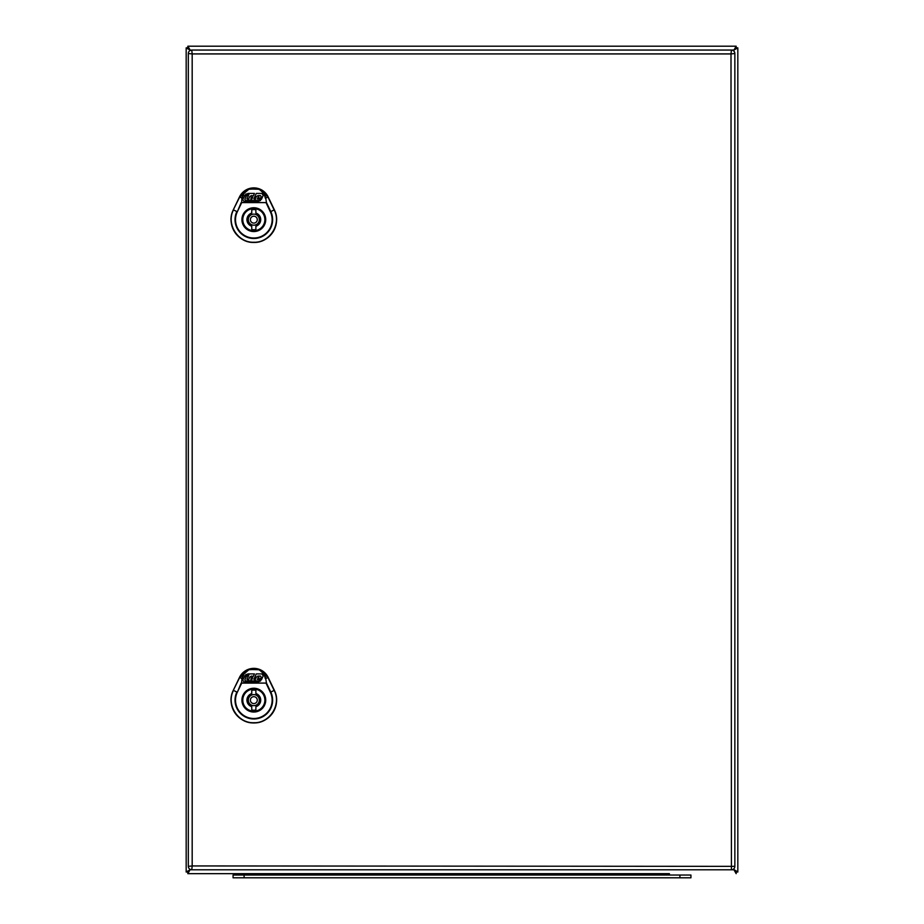 <?xml version="1.0" encoding="UTF-8"?>
<svg xmlns="http://www.w3.org/2000/svg" width="924" height="924" viewBox="0 0 924 924"><rect width="100%" height="100%" fill="white"/><g stroke="black" fill="none" stroke-linecap="round" stroke-linejoin="round"><path stroke-width="1.39" d="M253.823 208.616A11.03 11.03 0 0 0 242.793 219.658A11.03 11.03 0 0 0 253.823 230.688A11.03 11.03 0 0 0 264.865 219.658A11.03 11.03 0 0 0 253.823 208.616M255.89 213.074L255.89 209.806A10.072 10.072 0 0 0 251.755 209.806L251.755 213.074A6.895 6.895 0 0 0 251.755 226.23L251.755 229.51A10.072 10.072 0 0 0 255.89 229.51L255.89 226.23A6.895 6.895 0 0 0 255.89 213.074M253.823 223.1A3.453 3.453 0 0 0 257.276 219.658A3.453 3.453 0 0 0 253.823 216.204A3.453 3.453 0 0 0 250.381 219.658A3.453 3.453 0 0 0 253.823 223.1M274.37 209.829L268.168 196.916A15.904 15.904 0 0 0 239.489 196.916L233.287 209.829A22.788 22.788 0 0 0 253.823 242.481A22.788 22.788 0 0 0 274.37 209.829L274.336 209.852C281.924 224.058 269.923 243.127 253.823 242.435C237.722 243.127 225.733 224.058 233.322 209.852L239.524 196.928L241.938 198.094L241.614 202.806L237.318 211.769L241.176 202.587L266.47 202.587L270.778 211.55A18.803 18.803 0 0 1 253.823 238.496A18.803 18.803 0 0 1 236.879 211.55L233.495 209.933C225.976 224.024 237.872 242.92 253.823 242.238C269.785 242.92 281.681 224.024 274.151 209.933L267.948 197.02L258.916 188.97C262.416 190.54 264.68 193.578 265.708 198.094L266.47 202.587L265.708 198.094L268.133 196.928L274.336 209.852L270.339 211.769L266.031 202.622L241.614 202.622L241.938 198.094C242.85 193.809 245.114 190.771 248.741 188.97L258.755 189.247C262.381 191.199 264.553 194.155 265.269 198.117M242.377 198.117C243.093 194.155 245.276 191.199 248.903 189.247L258.974 188.785L268.168 196.916M239.489 196.916L248.903 189.247L239.697 197.02L233.287 209.829M265.026 219.658A11.204 11.204 0 0 1 248.221 229.36A11.204 11.204 0 0 1 248.221 209.944A11.204 11.204 0 0 1 265.026 219.658A11.204 11.204 0 0 0 248.221 209.944A11.204 11.204 0 0 0 248.221 229.36A11.204 11.204 0 0 0 265.026 219.658M253.881 198.845L255.14 199.295L256.318 196.65L257.935 195.599L260.476 195.599L261.18 196.673L260.418 198.371L257.23 198.845L261.457 199.295L263.201 195.391L261.931 193.428L256.295 193.428L253.881 198.845M258.986 197.563L258.847 196.766L257.808 197.563L258.986 197.563M244.825 199.445L246.535 195.588L248.394 195.588L246.939 198.845L248.464 199.272L247.944 200.462L245.484 200.462L244.825 199.445M248.637 195.033L246.789 195.033L247.182 194.144L249.03 194.144L248.637 195.033M246.05 193.901L242.677 199.503L243.948 201.467L257.946 201.467L260.568 200.462L255.856 200.462L255.128 199.33L254.62 200.462L249.33 200.462L248.556 199.272L249.723 196.639L251.34 195.599L253.361 195.865L254.447 193.428L247.932 193.416L244.34 195.749M251.282 197.147L250.82 199.295L251.998 198.914L252.749 197.216L251.282 197.147M253.823 689.096A11.03 11.03 0 0 0 242.793 700.138A11.03 11.03 0 0 0 253.823 711.168A11.03 11.03 0 0 0 264.865 700.138A11.03 11.03 0 0 0 253.823 689.096M255.89 693.554L255.89 690.286A10.072 10.072 0 0 0 251.755 690.286L251.755 693.554A6.895 6.895 0 0 0 251.755 706.71L251.755 709.99A10.072 10.072 0 0 0 255.89 709.99L255.89 706.71A6.895 6.895 0 0 0 255.89 693.554M253.823 703.58A3.453 3.453 0 0 0 257.276 700.138A3.453 3.453 0 0 0 253.823 696.684A3.453 3.453 0 0 0 250.381 700.138A3.453 3.453 0 0 0 253.823 703.58M274.37 690.309L268.168 677.396A15.904 15.904 0 0 0 239.489 677.396L233.287 690.309A22.788 22.788 0 0 0 253.823 722.961A22.788 22.788 0 0 0 274.37 690.309L274.336 690.332C281.924 704.538 269.923 723.608 253.823 722.914C237.722 723.608 225.733 704.538 233.322 690.332L239.524 677.408L241.938 678.574L241.614 683.286L237.318 692.249L241.176 683.067L266.47 683.067L270.778 692.03A18.803 18.803 0 0 1 253.823 718.976A18.803 18.803 0 0 1 236.879 692.03L233.495 690.413C225.976 704.504 237.872 723.4 253.823 722.718C269.785 723.4 281.681 704.504 274.151 690.413L267.948 677.5L258.916 669.45C262.416 671.02 264.68 674.058 265.708 678.574L266.47 683.067L265.708 678.574L268.133 677.408L274.336 690.332L270.339 692.249L266.031 683.102L241.614 683.102L241.938 678.574C242.85 674.289 245.114 671.251 248.741 669.45L258.755 669.727C262.381 671.679 264.553 674.636 265.269 678.597M242.377 678.597C243.093 674.636 245.276 671.679 248.903 669.727L258.974 669.265L268.168 677.396M239.489 677.396L248.903 669.727L239.697 677.5L233.287 690.309M265.026 700.138A11.204 11.204 0 0 1 248.221 709.84A11.204 11.204 0 0 1 248.221 690.424A11.204 11.204 0 0 1 265.026 700.138A11.204 11.204 0 0 0 248.221 690.424A11.204 11.204 0 0 0 248.221 709.84A11.204 11.204 0 0 0 265.026 700.138M253.881 679.325L255.14 679.775L256.318 677.13L257.935 676.079L260.476 676.079L261.18 677.153L260.418 678.851L257.23 679.325L261.457 679.775L263.201 675.871L261.931 673.908L256.295 673.908L253.881 679.325M258.986 678.043L258.847 677.246L257.808 678.043L258.986 678.043M244.825 679.925L246.535 676.068L248.394 676.068L246.939 679.325L248.464 679.752L247.944 680.942L245.484 680.942L244.825 679.925M248.637 675.513L246.789 675.513L247.182 674.624L249.03 674.624L248.637 675.513M246.05 674.381L242.677 679.983L243.948 681.947L257.946 681.947L260.568 680.942L255.856 680.942L255.128 679.81L254.62 680.942L249.33 680.942L248.556 679.752L249.723 677.119L251.34 676.079L253.361 676.345L254.447 673.908L247.932 673.896L244.34 676.229M251.282 677.627L250.82 679.775L251.998 679.394L252.749 677.696L251.282 677.627M734.857 53.511L734.857 866.354A3.453 3.453 0 0 1 731.415 869.796L191.765 869.796L192.18 865.938L734.857 866.354A3.453 3.453 0 0 1 731.415 869.796L731 53.927L734.857 53.511A3.453 3.453 0 0 0 731.415 50.058A3.453 3.453 0 0 1 734.857 53.511M731.415 50.058L731 53.927L192.18 53.927L192.18 865.938L188.323 866.354A3.453 3.453 0 0 0 191.765 869.796A3.453 3.453 0 0 1 188.323 866.354L188.323 53.511L192.18 53.927L191.765 50.058L733.956 50.058L733.356 50.658L736.162 47.852L733.956 50.058L736.162 47.852L733.956 50.058L737.826 47.863L737.826 872.002L733.356 869.195L736.162 872.002L733.956 869.796L736.162 872.013L733.956 869.796L736.162 873.665L736.162 872.013L737.826 872.002M188.323 53.511A3.453 3.453 0 0 1 191.765 50.058A3.453 3.453 0 0 0 188.323 53.511M233.067 877.8L233.067 875.04L690.933 875.04L690.933 877.8L233.067 877.8L233.067 875.04M262.716 874.901A4.135 4.135 0 0 0 262.531 873.665M254.447 875.04L254.447 874.901A4.135 4.135 0 0 1 254.631 873.665A4.135 4.135 0 0 0 254.447 874.901L669.554 874.901A4.135 4.135 0 0 0 669.369 873.665A4.135 4.135 0 0 1 669.554 874.901A4.135 4.135 0 0 0 669.369 873.665L187.838 873.665L190.044 869.796L187.838 872.002L190.044 869.796L186.174 872.002L187.838 872.002L190.044 869.334M661.469 873.665A4.135 4.135 0 0 0 661.284 874.901M190.344 50.37L187.838 46.2L736.162 46.2L733.956 50.058L736.162 47.863L736.162 46.2L187.838 46.2L187.838 47.852L190.344 50.37M187.838 47.863L190.044 50.069L187.838 47.863L186.174 47.863L190.044 50.069L187.838 47.863M186.174 872.002L186.174 47.863L186.174 872.002M737.826 47.863L736.162 47.863L733.956 50.058L733.956 51.19M187.838 873.665L187.838 872.013L190.044 869.796L187.838 872.013L190.044 869.796L733.956 869.796L736.162 872.013L733.956 869.796L733.956 868.676M196.454 873.665L254.631 873.665A4.135 4.135 0 0 0 254.447 874.901M646.107 873.665L650.253 873.665M521.991 873.665L526.126 873.665M397.874 873.665L402.009 873.665M244.791 873.665L248.926 873.665M273.747 873.665L277.893 873.665M253.823 214.137A5.521 5.521 0 0 0 248.313 219.658A5.521 5.521 0 0 0 253.823 225.167A5.521 5.521 0 0 0 259.344 219.658A5.521 5.521 0 0 0 253.823 214.137M237.318 211.769A18.318 18.318 0 0 0 253.823 238.011A18.318 18.318 0 0 0 270.339 211.769M265.719 219.658A11.897 11.897 0 0 1 247.875 229.96A11.897 11.897 0 0 1 247.875 209.355A11.897 11.897 0 0 1 265.719 219.658M253.823 694.617A5.521 5.521 0 0 0 248.313 700.138A5.521 5.521 0 0 0 253.823 705.647A5.521 5.521 0 0 0 259.344 700.138A5.521 5.521 0 0 0 253.823 694.617M237.318 692.249A18.318 18.318 0 0 0 253.823 718.491A18.318 18.318 0 0 0 270.339 692.249M265.719 700.138A11.897 11.897 0 0 1 247.875 710.441A11.897 11.897 0 0 1 247.875 689.835A11.897 11.897 0 0 1 265.719 700.138M679.902 877.8L679.902 875.04M244.098 877.8L244.098 875.04M268.237 873.665L268.237 875.04M655.763 873.665L655.763 875.04M190.044 50.52L191.765 50.058"/></g></svg>
